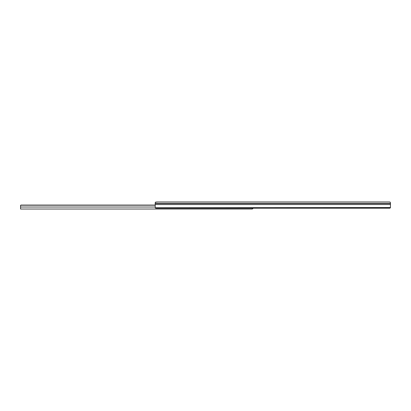 <?xml version="1.0" encoding="UTF-8"?>
<svg xmlns="http://www.w3.org/2000/svg" width="411" height="411" viewBox="0 0 411 411"><rect width="100%" height="100%" fill="white"/><g stroke="black" fill="none" stroke-linecap="round" stroke-linejoin="round"><path stroke-width="0.62" d="M155.62 202.125L155.204 202.89L155.62 202.125L157.511 201.971L389.525 201.971L157.732 201.971L155.45 202.207L155.204 203.368L390.45 203.368L390.45 202.664L390.45 207.529L390.45 204.55L155.204 204.55L155.25 207.74L390.45 207.529L389.51 208.207L156.144 208.207L155.25 207.74L390.409 207.74A0.94 0.668 0 0 1 389.51 208.207L390.275 207.93A0.94 0.668 0 0 0 390.275 207.925M155.214 202.674L155.204 204.55L155.204 203.368L390.45 203.368L155.204 203.584L390.45 203.584L390.45 204.55L155.204 204.55L155.25 207.74A0.94 0.668 0 0 0 156.144 208.207L389.51 208.207M390.198 202.161L390.45 202.664M156.966 202.063L157.367 201.971L156.966 202.063M155.836 202.068L156.334 202.037L155.836 202.068M389.51 201.971L389.977 202.099M252.318 208.079L252.061 209.029L20.55 209.029L20.55 205.557L20.55 207.021L155.204 207.021L20.55 207.021L20.55 209.029L252.061 209.029L252.272 208.182M20.55 206.147L20.678 205.233L155.204 205.233L21.023 205.079L155.204 205.084L21.023 205.079L155.204 205.079L21.023 205.079L20.581 205.382L20.92 205.089M20.576 205.387L20.822 205.12M252.965 208.207A0.94 0.94 0 0 1 252.2 209.014L252.2 208.336L252.2 209.014L252.971 208.089M29.535 209.029L30.167 209.029M104.81 209.029L105.447 209.029M180.09 209.029L180.727 209.029M245.958 209.029L246.595 209.029"/></g></svg>
